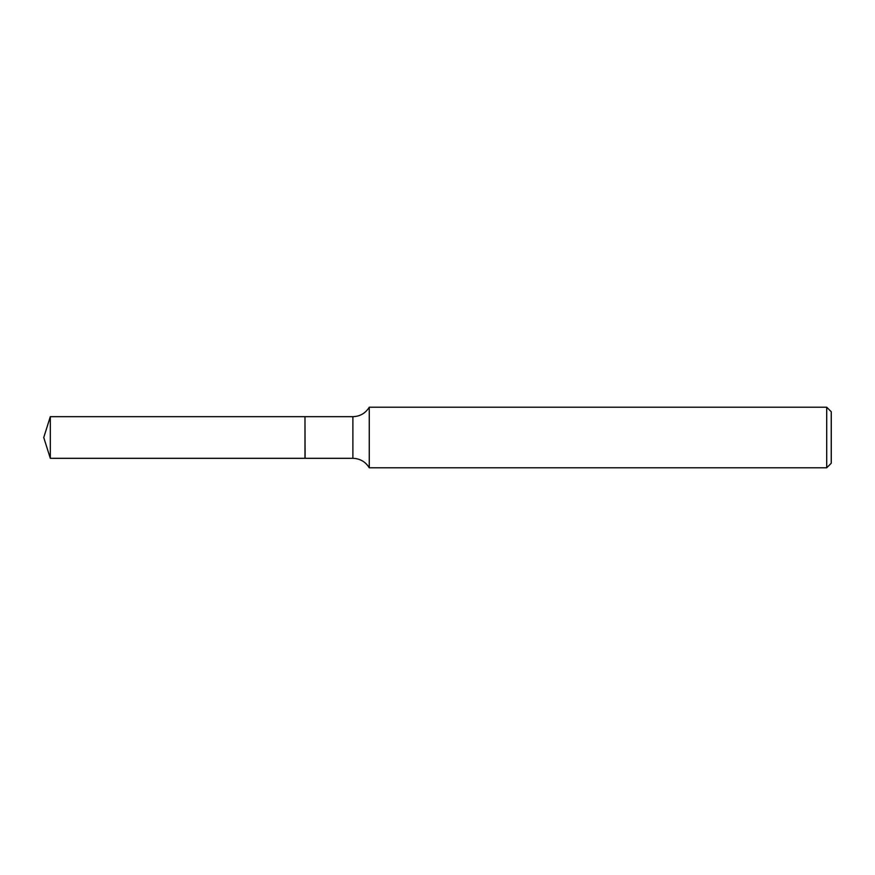 <?xml version="1.0" encoding="UTF-8"?>
<svg xmlns="http://www.w3.org/2000/svg" width="875" height="875" viewBox="0 0 875 875"><rect width="100%" height="100%" fill="white"/><g stroke="black" fill="none" stroke-linecap="round" stroke-linejoin="round"><path stroke-width="1.31" d="M50.312 416.675L50.312 458.325L304.981 458.325L304.981 416.675L50.312 416.675L43.75 437.5L50.312 458.325M304.981 416.795L305.102 458.325L352.887 458.325C360.03 458.566 365.488 461.716 369.261 467.786L826.711 467.786L826.711 407.214L369.261 407.214L369.261 467.786M826.711 407.214L831.25 411.753L831.25 463.247L826.711 467.786M305.102 416.675L352.887 416.675L352.887 458.325M352.887 416.675C360.03 416.434 365.488 413.284 369.261 407.214"/></g></svg>
